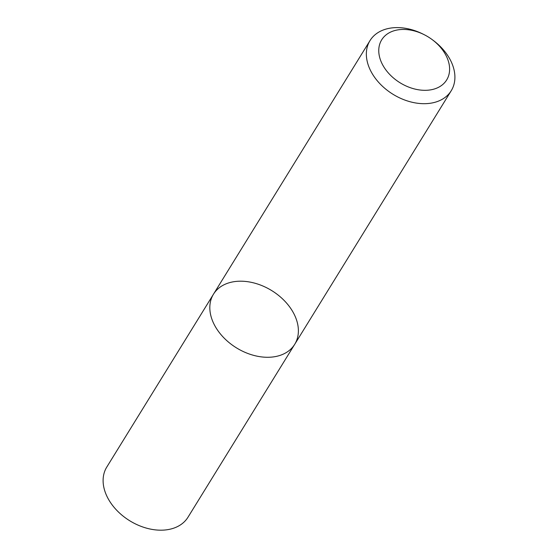 <?xml version="1.0" encoding="UTF-8"?>
<svg xmlns="http://www.w3.org/2000/svg" width="558" height="558" viewBox="0 0 558 558"><rect width="100%" height="100%" fill="white"/><g stroke="black" fill="none" stroke-linecap="round" stroke-linejoin="round"><path stroke-width="0.84" d="M294.715 344.307A47.723 33.626 -148.3 0 1 236.439 347.85A47.723 33.626 -148.3 0 1 213.491 294.171A47.723 33.626 -148.3 0 1 252.872 282.69A47.723 33.626 -148.3 0 1 293.668 313.296A47.723 33.626 -148.3 0 1 294.715 344.307A47.723 33.626 -148.3 0 1 236.439 347.85A47.723 33.626 -148.3 0 1 213.491 294.171L106.773 467.074A47.723 33.626 -148.3 0 0 129.721 520.754A47.723 33.626 -148.3 0 0 187.997 517.21L451.241 90.71A47.723 33.626 -148.3 0 1 392.965 94.26A47.723 33.626 -148.3 0 1 370.017 40.581A47.723 33.626 -148.3 0 1 423.382 34.275L424.387 34.784A38.181 26.903 -148.3 0 1 432.038 39.506A38.181 26.903 -148.3 0 1 445.835 55.13A38.181 26.903 -148.3 0 1 421.681 90.18A38.181 26.903 -148.3 0 1 378.784 49.488A38.181 26.903 -148.3 0 1 424.387 34.784M432.038 39.506L432.945 40.183A47.723 33.626 -148.3 0 1 450.194 59.706A47.723 33.626 -148.3 0 1 451.241 90.71M370.017 40.581L213.491 294.171"/></g></svg>
